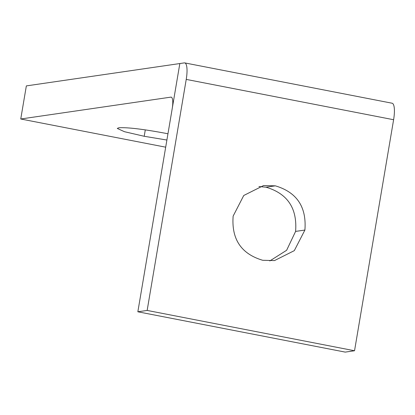 <?xml version="1.0" encoding="UTF-8"?>
<svg xmlns="http://www.w3.org/2000/svg" width="415" height="415" viewBox="0 0 415 415"><rect width="100%" height="100%" fill="white"/><g stroke="black" fill="none" stroke-linecap="round" stroke-linejoin="round"><path stroke-width="0.62" d="M165.689 147.18L20.75 118.996L26.347 85.9L184.302 62.893A17.523 4.638 101 0 1 184.732 62.904A17.523 4.638 101 0 1 186.869 67.438A17.523 4.638 101 0 1 186.231 79.4L147.154 310.43L354.535 350.748L345.228 352.107L137.847 311.784L147.154 310.43M186.231 79.4L393.607 119.722A17.523 4.638 -79 0 0 394.25 107.76A17.523 4.638 -79 0 0 392.113 103.221L184.732 62.904M172.22 108.559A12.134 3.211 -79 0 0 172.666 100.28A12.134 3.211 -79 0 0 171.188 97.136A12.134 3.211 -79 0 0 170.887 97.131L171.468 97.245M167.951 133.791L165.139 133.231C142.672 129.065 127.223 127.249 118.789 127.779L117.289 128.437L124.464 131.7L144.207 136.281L166.897 140.037M20.75 118.996L170.887 97.131M179.835 63.547L137.847 311.784M275.327 185.837C296.834 192.223 306.695 206.955 304.906 230.05L294.302 250.644L274.497 260.579L262.731 260.288C241.224 253.907 231.363 239.175 233.147 216.096L243.755 195.486L263.567 185.547L275.327 185.837L266.02 187.191L258.96 186.537M269.802 260.942L286.625 250.287L295.599 231.404C297.389 208.314 287.528 193.577 266.02 187.191M393.607 119.722L354.535 350.748M295.599 231.404L304.906 230.05M145.292 129.874L144.207 136.281"/></g></svg>
